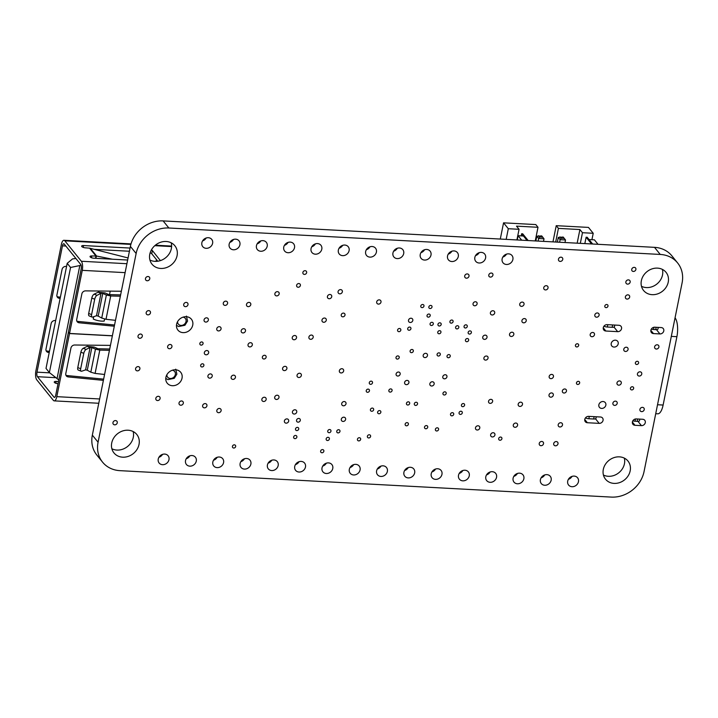<?xml version="1.0" encoding="UTF-8"?>
<svg xmlns="http://www.w3.org/2000/svg" width="718" height="718" viewBox="0 0 718 718"><rect width="100%" height="100%" fill="white"/><g stroke="black" fill="none" stroke-linecap="round" stroke-linejoin="round"><path stroke-width="1.08" d="M182.031 378.18A8.661 7.485 -38.9 0 1 175.659 385.243A8.661 7.485 -38.9 0 1 167.231 383.188A8.661 7.485 -38.9 0 1 169.268 371.924A8.661 7.485 -38.9 0 1 180.712 372.301A8.661 7.485 -38.9 0 1 182.031 378.18M599.189 423.369L587.369 422.731A3.464 2.998 -38.9 0 1 585.314 421.726A3.464 2.998 -38.9 0 1 585.26 418.199A3.464 2.998 -38.9 0 1 588.652 416.359L600.472 416.996A3.464 2.998 -38.9 0 1 602.528 418.002A3.464 2.998 -38.9 0 1 602.582 421.529A3.464 2.998 -38.9 0 1 599.189 423.369L595.491 418.791M654.753 327.211L661.206 327.561A3.464 2.998 -38.9 0 1 663.252 328.566A3.464 2.998 -38.9 0 1 663.315 332.093A3.464 2.998 -38.9 0 1 659.923 333.933L653.47 333.583A3.464 2.998 -38.9 0 1 651.414 332.578A3.464 2.998 -38.9 0 1 651.361 329.05A3.464 2.998 -38.9 0 1 654.753 327.211M605.848 405.167A3.752 3.249 -38.9 0 1 603.084 408.219A3.752 3.249 -38.9 0 1 599.431 407.339A3.752 3.249 -38.9 0 1 600.32 402.448A3.752 3.249 -38.9 0 1 605.274 402.618A3.752 3.249 -38.9 0 1 605.848 405.167M229.841 242.406A5.78 4.99 141.1 0 0 233.494 239.453M239.911 244.766A5.78 4.99 -38.9 0 1 235.657 249.469A5.78 4.99 -38.9 0 1 230.038 248.105A5.78 4.99 -38.9 0 1 231.393 240.593A5.78 4.99 -38.9 0 1 239.022 240.844A5.78 4.99 -38.9 0 1 239.911 244.766M284.436 245.341A5.78 4.99 141.1 0 0 288.089 242.388M294.506 247.701A5.78 4.99 -38.9 0 1 290.251 252.413A5.78 4.99 -38.9 0 1 284.642 251.049A5.78 4.99 -38.9 0 1 285.988 243.528A5.78 4.99 -38.9 0 1 293.617 243.779A5.78 4.99 -38.9 0 1 294.506 247.701M339.031 248.275A5.78 4.99 141.1 0 0 342.683 245.332M349.101 250.636A5.78 4.99 -38.9 0 1 344.846 255.348A5.78 4.99 -38.9 0 1 339.237 253.984A5.78 4.99 -38.9 0 1 340.592 246.471A5.78 4.99 -38.9 0 1 348.221 246.723A5.78 4.99 -38.9 0 1 349.101 250.636M393.635 251.219A5.78 4.99 141.1 0 0 397.278 248.266M403.695 253.58A5.78 4.99 -38.9 0 1 399.45 258.283A5.78 4.99 -38.9 0 1 393.832 256.918A5.78 4.99 -38.9 0 1 395.187 249.406A5.78 4.99 -38.9 0 1 402.816 249.658A5.78 4.99 -38.9 0 1 403.695 253.58M448.229 254.154A5.78 4.99 141.1 0 0 451.873 251.201M458.29 256.514A5.78 4.99 -38.9 0 1 454.045 261.217A5.78 4.99 -38.9 0 1 448.427 259.853A5.78 4.99 -38.9 0 1 449.782 252.341A5.78 4.99 -38.9 0 1 457.411 252.592A5.78 4.99 -38.9 0 1 458.29 256.514M502.824 257.089A5.78 4.99 141.1 0 0 506.477 254.136M512.885 259.449A5.78 4.99 -38.9 0 1 508.64 264.161A5.78 4.99 -38.9 0 1 503.022 262.788A5.78 4.99 -38.9 0 1 504.377 255.276A5.78 4.99 -38.9 0 1 512.006 255.527A5.78 4.99 -38.9 0 1 512.885 259.449M541.094 477.865A5.78 4.99 141.1 0 0 544.738 474.912M551.155 480.225A5.78 4.99 -38.9 0 1 546.91 484.937A5.78 4.99 -38.9 0 1 541.291 483.573A5.78 4.99 -38.9 0 1 542.646 476.061A5.78 4.99 -38.9 0 1 550.275 476.312A5.78 4.99 -38.9 0 1 551.155 480.225M486.49 474.93A5.78 4.99 141.1 0 0 490.143 471.977M496.56 477.29A5.78 4.99 -38.9 0 1 492.315 481.993A5.78 4.99 -38.9 0 1 486.696 480.629A5.78 4.99 -38.9 0 1 488.052 473.117A5.78 4.99 -38.9 0 1 495.68 473.368A5.78 4.99 -38.9 0 1 496.56 477.29M431.895 471.995A5.78 4.99 141.1 0 0 435.548 469.042M441.965 474.356A5.78 4.99 -38.9 0 1 437.711 479.059A5.78 4.99 -38.9 0 1 432.101 477.694A5.78 4.99 -38.9 0 1 433.448 470.182A5.78 4.99 -38.9 0 1 441.085 470.434A5.78 4.99 -38.9 0 1 441.965 474.356M377.3 469.051A5.78 4.99 141.1 0 0 380.953 466.108M387.37 471.421A5.78 4.99 -38.9 0 1 383.116 476.124A5.78 4.99 -38.9 0 1 377.497 474.76A5.78 4.99 -38.9 0 1 378.853 467.247A5.78 4.99 -38.9 0 1 386.481 467.499A5.78 4.99 -38.9 0 1 387.37 471.421M322.705 466.117A5.78 4.99 141.1 0 0 326.358 463.164M332.766 468.477A5.78 4.99 -38.9 0 1 328.521 473.189A5.78 4.99 -38.9 0 1 322.903 471.825A5.78 4.99 -38.9 0 1 324.258 464.313A5.78 4.99 -38.9 0 1 331.887 464.564A5.78 4.99 -38.9 0 1 332.766 468.477M268.11 463.182A5.78 4.99 141.1 0 0 271.754 460.229M278.171 465.542A5.78 4.99 -38.9 0 1 273.926 470.245A5.78 4.99 -38.9 0 1 268.308 468.881A5.78 4.99 -38.9 0 1 269.663 461.369A5.78 4.99 -38.9 0 1 277.292 461.62A5.78 4.99 -38.9 0 1 278.171 465.542M213.515 460.247A5.78 4.99 141.1 0 0 217.159 457.294M223.576 462.607A5.78 4.99 -38.9 0 1 219.331 467.31A5.78 4.99 -38.9 0 1 213.713 465.946A5.78 4.99 -38.9 0 1 215.068 458.434A5.78 4.99 -38.9 0 1 222.697 458.685A5.78 4.99 -38.9 0 1 223.576 462.607M158.911 457.303A5.78 4.99 141.1 0 0 162.564 454.359M168.981 459.673A5.78 4.99 -38.9 0 1 164.727 464.375A5.78 4.99 -38.9 0 1 159.118 463.011A5.78 4.99 -38.9 0 1 160.473 455.499A5.78 4.99 -38.9 0 1 168.102 455.75A5.78 4.99 -38.9 0 1 168.981 459.673M641.479 286.303A14.441 12.475 141.1 0 0 662.499 275.03A14.441 12.475 141.1 0 0 662.391 269.403M668.234 282.12A14.441 12.475 -38.9 0 1 657.607 293.886A14.441 12.475 -38.9 0 1 643.57 290.476A14.441 12.475 -38.9 0 1 646.954 271.691A14.441 12.475 -38.9 0 1 666.035 272.319A14.441 12.475 -38.9 0 1 668.234 282.12M298.724 429.068A1.732 1.499 -38.9 0 1 295.771 430.073A1.732 1.499 -38.9 0 1 298.464 427.892A1.732 1.499 -38.9 0 1 298.724 429.068M296.875 437.127A1.732 1.499 -38.9 0 1 293.913 438.133A1.732 1.499 -38.9 0 1 296.606 435.952A1.732 1.499 -38.9 0 1 296.875 437.127M300.303 420.398A2.019 1.75 -38.9 0 1 296.848 421.574A2.019 1.75 -38.9 0 1 299.989 419.034A2.019 1.75 -38.9 0 1 300.303 420.398M453.713 414.34A1.732 1.499 -38.9 0 1 450.76 415.345A1.732 1.499 -38.9 0 1 453.453 413.164A1.732 1.499 -38.9 0 1 453.713 414.34M462.284 412.904A1.732 1.499 -38.9 0 1 459.323 413.909A1.732 1.499 -38.9 0 1 462.024 411.728A1.732 1.499 -38.9 0 1 462.284 412.904M464.6 405.176A1.732 1.499 -38.9 0 1 461.647 406.173A1.732 1.499 -38.9 0 1 464.34 404.001A1.732 1.499 -38.9 0 1 464.6 405.176M370.605 436.445A1.732 1.499 -38.9 0 1 367.643 437.45A1.732 1.499 -38.9 0 1 370.335 435.27A1.732 1.499 -38.9 0 1 370.605 436.445M438.599 429.49A1.732 1.499 -38.9 0 1 435.646 430.495A1.732 1.499 -38.9 0 1 438.339 428.314A1.732 1.499 -38.9 0 1 438.599 429.49M440.933 332.281A1.732 1.499 -38.9 0 1 437.971 333.278A1.732 1.499 -38.9 0 1 440.664 331.106A1.732 1.499 -38.9 0 1 440.933 332.281M633.653 388.42A1.732 1.499 -38.9 0 1 630.7 389.425A1.732 1.499 -38.9 0 1 633.393 387.244A1.732 1.499 -38.9 0 1 633.653 388.42M409.673 403.507A1.732 1.499 -38.9 0 1 406.711 404.512A1.732 1.499 -38.9 0 1 409.413 402.331A1.732 1.499 -38.9 0 1 409.673 403.507M400.824 330.163A1.732 1.499 -38.9 0 1 397.862 331.169A1.732 1.499 -38.9 0 1 400.563 328.988A1.732 1.499 -38.9 0 1 400.824 330.163M446.183 393.509A1.732 1.499 -38.9 0 1 443.221 394.505A1.732 1.499 -38.9 0 1 445.923 392.333A1.732 1.499 -38.9 0 1 446.183 393.509M323.854 451.263A1.732 1.499 -38.9 0 1 320.901 452.268A1.732 1.499 -38.9 0 1 323.594 450.087A1.732 1.499 -38.9 0 1 323.854 451.263M399.226 357.591A1.732 1.499 -38.9 0 1 396.264 358.587A1.732 1.499 -38.9 0 1 398.966 356.415A1.732 1.499 -38.9 0 1 399.226 357.591M492.934 275.129A2.28 1.966 -38.9 0 1 489.048 276.439A2.28 1.966 -38.9 0 1 492.584 273.585A2.28 1.966 -38.9 0 1 492.934 275.129M578.672 345.439A1.732 1.499 -38.9 0 1 575.71 346.444A1.732 1.499 -38.9 0 1 578.403 344.263A1.732 1.499 -38.9 0 1 578.672 345.439M579.659 382.963A1.732 1.499 -38.9 0 1 576.698 383.959A1.732 1.499 -38.9 0 1 579.39 381.788A1.732 1.499 -38.9 0 1 579.659 382.963M458.82 327.399A1.732 1.499 -38.9 0 1 455.858 328.404A1.732 1.499 -38.9 0 1 458.551 326.223A1.732 1.499 -38.9 0 1 458.82 327.399M433.304 323.989A1.732 1.499 -38.9 0 1 430.342 324.994A1.732 1.499 -38.9 0 1 433.035 322.813A1.732 1.499 -38.9 0 1 433.304 323.989M300.384 285.495A2.019 1.75 -38.9 0 1 296.929 286.67A2.019 1.75 -38.9 0 1 300.079 284.131A2.019 1.75 -38.9 0 1 300.384 285.495M306.64 272.652A2.019 1.75 -38.9 0 1 303.184 273.818A2.019 1.75 -38.9 0 1 306.326 271.278A2.019 1.75 -38.9 0 1 306.64 272.652M562.759 259.404A2.307 1.992 -38.9 0 1 558.819 260.742A2.307 1.992 -38.9 0 1 562.409 257.843A2.307 1.992 -38.9 0 1 562.759 259.404M468.666 340.206A1.732 1.499 -38.9 0 1 465.704 341.212A1.732 1.499 -38.9 0 1 468.396 339.031A1.732 1.499 -38.9 0 1 468.666 340.206M566.457 391.113A2.199 1.903 -38.9 0 1 562.697 392.387A2.199 1.903 -38.9 0 1 566.125 389.623A2.199 1.903 -38.9 0 1 566.457 391.113M621.276 383.161A2.307 1.992 -38.9 0 1 617.336 384.498A2.307 1.992 -38.9 0 1 620.926 381.59A2.307 1.992 -38.9 0 1 621.276 383.161M628.07 349.46A2.307 1.992 -38.9 0 1 624.13 350.797A2.307 1.992 -38.9 0 1 627.72 347.889A2.307 1.992 -38.9 0 1 628.07 349.46M412.805 320.461A2.307 1.992 -38.9 0 1 408.856 321.799A2.307 1.992 -38.9 0 1 412.455 318.9A2.307 1.992 -38.9 0 1 412.805 320.461M492.629 401.452A2.199 1.903 -38.9 0 1 488.868 402.726A2.199 1.903 -38.9 0 1 492.288 399.962A2.199 1.903 -38.9 0 1 492.629 401.452M488.052 358.129A2.28 1.966 -38.9 0 1 484.165 359.449A2.28 1.966 -38.9 0 1 487.701 356.586A2.28 1.966 -38.9 0 1 488.052 358.129M467.274 326.502A1.732 1.499 -38.9 0 1 464.322 327.507A1.732 1.499 -38.9 0 1 467.014 325.326A1.732 1.499 -38.9 0 1 467.274 326.502M417.544 403.929A1.732 1.499 -38.9 0 1 414.582 404.934A1.732 1.499 -38.9 0 1 417.275 402.753A1.732 1.499 -38.9 0 1 417.544 403.929M441.184 324.491A1.732 1.499 -38.9 0 1 438.222 325.496A1.732 1.499 -38.9 0 1 440.924 323.315A1.732 1.499 -38.9 0 1 441.184 324.491M183.323 403.211A2.307 1.992 -38.9 0 1 179.374 404.539A2.307 1.992 -38.9 0 1 182.964 401.64A2.307 1.992 -38.9 0 1 183.323 403.211M149.766 278.764A2.307 1.992 -38.9 0 1 145.826 280.092A2.307 1.992 -38.9 0 1 149.416 277.193A2.307 1.992 -38.9 0 1 149.766 278.764M150.475 312.868A2.307 1.992 -38.9 0 1 146.526 314.197A2.307 1.992 -38.9 0 1 150.125 311.298A2.307 1.992 -38.9 0 1 150.475 312.868M142.308 336.275A2.307 1.992 -38.9 0 1 138.368 337.613A2.307 1.992 -38.9 0 1 141.958 334.714A2.307 1.992 -38.9 0 1 142.308 336.275M160.105 398.544A2.307 1.992 -38.9 0 1 156.165 399.881A2.307 1.992 -38.9 0 1 159.755 396.982A2.307 1.992 -38.9 0 1 160.105 398.544M278.988 397.449A2.307 1.992 -38.9 0 1 275.039 398.786A2.307 1.992 -38.9 0 1 278.629 395.887A2.307 1.992 -38.9 0 1 278.988 397.449M212.223 376.142A2.307 1.992 -38.9 0 1 208.274 377.48A2.307 1.992 -38.9 0 1 211.864 374.581A2.307 1.992 -38.9 0 1 212.223 376.142M279.167 293.895A2.307 1.992 -38.9 0 1 275.227 295.233A2.307 1.992 -38.9 0 1 278.817 292.325A2.307 1.992 -38.9 0 1 279.167 293.895M208.364 320.066A2.307 1.992 -38.9 0 1 204.415 321.404A2.307 1.992 -38.9 0 1 208.014 318.496A2.307 1.992 -38.9 0 1 208.364 320.066M250.788 304.638A2.307 1.992 -38.9 0 1 246.848 305.967A2.307 1.992 -38.9 0 1 250.438 303.068A2.307 1.992 -38.9 0 1 250.788 304.638M301.354 375.487A2.307 1.992 -38.9 0 1 297.405 376.824A2.307 1.992 -38.9 0 1 300.995 373.916A2.307 1.992 -38.9 0 1 301.354 375.487M296.543 337.747A2.307 1.992 -38.9 0 1 292.594 339.084A2.307 1.992 -38.9 0 1 296.193 336.186A2.307 1.992 -38.9 0 1 296.543 337.747M245.493 330.926A2.307 1.992 -38.9 0 1 241.544 332.263A2.307 1.992 -38.9 0 1 245.134 329.356A2.307 1.992 -38.9 0 1 245.493 330.926M206.928 405.841A2.307 1.992 -38.9 0 1 202.979 407.178A2.307 1.992 -38.9 0 1 206.578 404.27A2.307 1.992 -38.9 0 1 206.928 405.841M266.154 399.486A2.307 1.992 -38.9 0 1 262.214 400.824A2.307 1.992 -38.9 0 1 265.804 397.916A2.307 1.992 -38.9 0 1 266.154 399.486M345.618 419.429A2.307 1.992 -38.9 0 1 341.669 420.766A2.307 1.992 -38.9 0 1 345.259 417.858A2.307 1.992 -38.9 0 1 345.618 419.429M331.725 296.722A2.307 1.992 -38.9 0 1 327.776 298.06A2.307 1.992 -38.9 0 1 331.375 295.152A2.307 1.992 -38.9 0 1 331.725 296.722M524.032 304.342A2.307 1.992 -38.9 0 1 520.083 305.68A2.307 1.992 -38.9 0 1 523.682 302.772A2.307 1.992 -38.9 0 1 524.032 304.342M469.007 276.17A2.307 1.992 -38.9 0 1 465.058 277.507A2.307 1.992 -38.9 0 1 468.657 274.599A2.307 1.992 -38.9 0 1 469.007 276.17M594.495 334.705A2.307 1.992 -38.9 0 1 590.546 336.042A2.307 1.992 -38.9 0 1 594.136 333.134A2.307 1.992 -38.9 0 1 594.495 334.705M658.918 347.027A2.307 1.992 -38.9 0 1 654.969 348.365A2.307 1.992 -38.9 0 1 658.568 345.466A2.307 1.992 -38.9 0 1 658.918 347.027M641.748 374.051A2.307 1.992 -38.9 0 1 637.799 375.379A2.307 1.992 -38.9 0 1 641.398 372.48A2.307 1.992 -38.9 0 1 641.748 374.051M494.935 434.955A2.307 1.992 -38.9 0 1 490.995 436.293A2.307 1.992 -38.9 0 1 494.585 433.394A2.307 1.992 -38.9 0 1 494.935 434.955M513.819 334.462A2.307 1.992 -38.9 0 1 509.879 335.8A2.307 1.992 -38.9 0 1 513.469 332.892A2.307 1.992 -38.9 0 1 513.819 334.462M522.489 404.413A2.307 1.992 -38.9 0 1 518.54 405.751A2.307 1.992 -38.9 0 1 522.139 402.843A2.307 1.992 -38.9 0 1 522.489 404.413M494.702 312.976A2.307 1.992 -38.9 0 1 490.753 314.313A2.307 1.992 -38.9 0 1 494.343 311.415A2.307 1.992 -38.9 0 1 494.702 312.976M346.013 403.785A2.307 1.992 -38.9 0 1 342.064 405.123A2.307 1.992 -38.9 0 1 345.654 402.215A2.307 1.992 -38.9 0 1 346.013 403.785M408.91 382.64A2.307 1.992 -38.9 0 1 404.961 383.977A2.307 1.992 -38.9 0 1 408.551 381.07A2.307 1.992 -38.9 0 1 408.91 382.64M517.588 425.28A2.307 1.992 -38.9 0 1 513.639 426.618A2.307 1.992 -38.9 0 1 517.229 423.71A2.307 1.992 -38.9 0 1 517.588 425.28M562.499 424.966A2.307 1.992 -38.9 0 1 558.55 426.304A2.307 1.992 -38.9 0 1 562.14 423.396A2.307 1.992 -38.9 0 1 562.499 424.966M630.162 282.111A2.307 1.992 -38.9 0 1 626.213 283.448A2.307 1.992 -38.9 0 1 629.803 280.541A2.307 1.992 -38.9 0 1 630.162 282.111M553.318 395.169A2.307 1.992 -38.9 0 1 549.369 396.507A2.307 1.992 -38.9 0 1 552.959 393.599A2.307 1.992 -38.9 0 1 553.318 395.169M543.526 443.697A2.307 1.992 -38.9 0 1 539.586 445.034A2.307 1.992 -38.9 0 1 543.176 442.135A2.307 1.992 -38.9 0 1 543.526 443.697M479.777 428.018A2.307 1.992 -38.9 0 1 475.837 429.355A2.307 1.992 -38.9 0 1 479.427 426.447A2.307 1.992 -38.9 0 1 479.777 428.018M434.157 383.995A2.307 1.992 -38.9 0 1 430.208 385.333A2.307 1.992 -38.9 0 1 433.798 382.425A2.307 1.992 -38.9 0 1 434.157 383.995M526.231 320.811A2.307 1.992 -38.9 0 1 522.282 322.149A2.307 1.992 -38.9 0 1 525.881 319.25A2.307 1.992 -38.9 0 1 526.231 320.811M380.998 302.099A2.307 1.992 -38.9 0 1 377.049 303.436A2.307 1.992 -38.9 0 1 380.639 300.528A2.307 1.992 -38.9 0 1 380.998 302.099M487.019 337.37A2.307 1.992 -38.9 0 1 483.07 338.708A2.307 1.992 -38.9 0 1 486.669 335.809A2.307 1.992 -38.9 0 1 487.019 337.37M558.003 443.805A2.307 1.992 -38.9 0 1 554.054 445.142A2.307 1.992 -38.9 0 1 557.653 442.234A2.307 1.992 -38.9 0 1 558.003 443.805M427.479 355.563A2.307 1.992 -38.9 0 1 423.53 356.9A2.307 1.992 -38.9 0 1 427.129 354.001A2.307 1.992 -38.9 0 1 427.479 355.563M644.225 409.61A2.307 1.992 -38.9 0 1 640.276 410.947A2.307 1.992 -38.9 0 1 643.875 408.039A2.307 1.992 -38.9 0 1 644.225 409.61M599.108 315.193A2.307 1.992 -38.9 0 1 595.168 316.53A2.307 1.992 -38.9 0 1 598.758 313.631A2.307 1.992 -38.9 0 1 599.108 315.193M553.461 376.645A2.307 1.992 -38.9 0 1 549.521 377.982A2.307 1.992 -38.9 0 1 553.111 375.083A2.307 1.992 -38.9 0 1 553.461 376.645M548.04 287.918A2.307 1.992 -38.9 0 1 544.091 289.255A2.307 1.992 -38.9 0 1 547.69 286.356A2.307 1.992 -38.9 0 1 548.04 287.918M326.277 320.273A2.307 1.992 -38.9 0 1 322.337 321.61A2.307 1.992 -38.9 0 1 325.927 318.702A2.307 1.992 -38.9 0 1 326.277 320.273M342.351 291.849A2.307 1.992 -38.9 0 1 338.411 293.177A2.307 1.992 -38.9 0 1 342.001 290.278A2.307 1.992 -38.9 0 1 342.351 291.849M343.653 370.955A2.307 1.992 -38.9 0 1 339.713 372.292A2.307 1.992 -38.9 0 1 343.303 369.384A2.307 1.992 -38.9 0 1 343.653 370.955M221.126 410.687A2.307 1.992 -38.9 0 1 217.177 412.024A2.307 1.992 -38.9 0 1 220.776 409.125A2.307 1.992 -38.9 0 1 221.126 410.687M235.432 377.39A2.307 1.992 -38.9 0 1 231.492 378.727A2.307 1.992 -38.9 0 1 235.082 375.828A2.307 1.992 -38.9 0 1 235.432 377.39M252.323 344.918A2.307 1.992 -38.9 0 1 248.383 346.255A2.307 1.992 -38.9 0 1 251.973 343.357A2.307 1.992 -38.9 0 1 252.323 344.918M313.192 337.298A2.307 1.992 -38.9 0 1 309.243 338.627A2.307 1.992 -38.9 0 1 312.842 335.728A2.307 1.992 -38.9 0 1 313.192 337.298M286.886 368.585A2.307 1.992 -38.9 0 1 282.937 369.923A2.307 1.992 -38.9 0 1 286.527 367.015A2.307 1.992 -38.9 0 1 286.886 368.585M227.588 303.382A2.307 1.992 -38.9 0 1 223.639 304.719A2.307 1.992 -38.9 0 1 227.238 301.82A2.307 1.992 -38.9 0 1 227.588 303.382M221.054 328.925A2.307 1.992 -38.9 0 1 217.114 330.262A2.307 1.992 -38.9 0 1 220.704 327.354A2.307 1.992 -38.9 0 1 221.054 328.925M296.74 412.033A2.307 1.992 -38.9 0 1 292.791 413.371A2.307 1.992 -38.9 0 1 296.39 410.463A2.307 1.992 -38.9 0 1 296.74 412.033M208.651 352.789A2.307 1.992 -38.9 0 1 204.702 354.127A2.307 1.992 -38.9 0 1 208.301 351.219A2.307 1.992 -38.9 0 1 208.651 352.789M288.69 421.143A2.307 1.992 -38.9 0 1 284.741 422.48A2.307 1.992 -38.9 0 1 288.34 419.572A2.307 1.992 -38.9 0 1 288.69 421.143M139.884 368.855A2.307 1.992 -38.9 0 1 135.935 370.192A2.307 1.992 -38.9 0 1 139.525 367.284A2.307 1.992 -38.9 0 1 139.884 368.855M171.934 346.722A2.307 1.992 -38.9 0 1 167.994 348.059A2.307 1.992 -38.9 0 1 171.584 345.152A2.307 1.992 -38.9 0 1 171.934 346.722M187.999 304.656A2.307 1.992 -38.9 0 1 184.059 305.994A2.307 1.992 -38.9 0 1 187.649 303.086A2.307 1.992 -38.9 0 1 187.999 304.656M117.267 422.821A2.307 1.992 -38.9 0 1 113.318 424.159A2.307 1.992 -38.9 0 1 116.917 421.251A2.307 1.992 -38.9 0 1 117.267 422.821M450.24 356.245A1.732 1.499 -38.9 0 1 447.287 357.25A1.732 1.499 -38.9 0 1 449.98 355.069A1.732 1.499 -38.9 0 1 450.24 356.245M440.305 354.53A1.732 1.499 -38.9 0 1 437.343 355.536A1.732 1.499 -38.9 0 1 440.035 353.355A1.732 1.499 -38.9 0 1 440.305 354.53M380.854 412.267A1.732 1.499 -38.9 0 1 377.901 413.272A1.732 1.499 -38.9 0 1 380.594 411.091A1.732 1.499 -38.9 0 1 380.854 412.267M471.376 332.578A1.732 1.499 -38.9 0 1 468.414 333.574A1.732 1.499 -38.9 0 1 471.116 331.402A1.732 1.499 -38.9 0 1 471.376 332.578M446.946 376.851A2.28 1.966 -38.9 0 1 443.06 378.171A2.28 1.966 -38.9 0 1 446.596 375.308A2.28 1.966 -38.9 0 1 446.946 376.851M400.177 374.132A2.199 1.903 -38.9 0 1 396.417 375.406A2.199 1.903 -38.9 0 1 399.836 372.642A2.199 1.903 -38.9 0 1 400.177 374.132M344.999 315.067A2.019 1.75 -38.9 0 1 341.544 316.234A2.019 1.75 -38.9 0 1 344.685 313.694A2.019 1.75 -38.9 0 1 344.999 315.067M617.202 403.381A2.307 1.992 -38.9 0 1 613.253 404.719A2.307 1.992 -38.9 0 1 616.852 401.811A2.307 1.992 -38.9 0 1 617.202 403.381M629.668 297.081A2.307 1.992 -38.9 0 1 625.728 298.419A2.307 1.992 -38.9 0 1 629.318 295.52A2.307 1.992 -38.9 0 1 629.668 297.081M477.12 303.858A2.199 1.903 -38.9 0 1 473.359 305.132A2.199 1.903 -38.9 0 1 476.779 302.368A2.199 1.903 -38.9 0 1 477.12 303.858M607.984 306.137A1.732 1.499 -38.9 0 1 605.032 307.133A1.732 1.499 -38.9 0 1 607.724 304.962A1.732 1.499 -38.9 0 1 607.984 306.137M432.003 307.035A1.732 1.499 -38.9 0 1 429.05 308.031A1.732 1.499 -38.9 0 1 431.742 305.859A1.732 1.499 -38.9 0 1 432.003 307.035M423.97 306.11A1.732 1.499 -38.9 0 1 421.008 307.107A1.732 1.499 -38.9 0 1 423.701 304.935A1.732 1.499 -38.9 0 1 423.97 306.11M453.094 321.646A1.732 1.499 -38.9 0 1 450.132 322.642A1.732 1.499 -38.9 0 1 452.825 320.47A1.732 1.499 -38.9 0 1 453.094 321.646M430.208 315.651A1.732 1.499 -38.9 0 1 427.246 316.647A1.732 1.499 -38.9 0 1 429.938 314.475A1.732 1.499 -38.9 0 1 430.208 315.651M372.507 382.829A1.732 1.499 -38.9 0 1 369.546 383.825A1.732 1.499 -38.9 0 1 372.247 381.653A1.732 1.499 -38.9 0 1 372.507 382.829M369.465 390.798A1.732 1.499 -38.9 0 1 366.503 391.795A1.732 1.499 -38.9 0 1 369.205 389.623A1.732 1.499 -38.9 0 1 369.465 390.798M635.888 269.483A2.28 1.966 -38.9 0 1 632.002 270.794A2.28 1.966 -38.9 0 1 635.547 267.94A2.28 1.966 -38.9 0 1 635.888 269.483M408.38 424.302A1.732 1.499 -38.9 0 1 405.419 425.307A1.732 1.499 -38.9 0 1 408.12 423.126A1.732 1.499 -38.9 0 1 408.38 424.302M413.335 351.147A1.732 1.499 -38.9 0 1 410.373 352.152A1.732 1.499 -38.9 0 1 413.065 349.971A1.732 1.499 -38.9 0 1 413.335 351.147M235.666 446.515A1.732 1.499 -38.9 0 1 232.704 447.52A1.732 1.499 -38.9 0 1 235.396 445.339A1.732 1.499 -38.9 0 1 235.666 446.515M392.082 390.592A1.732 1.499 -38.9 0 1 389.12 391.597A1.732 1.499 -38.9 0 1 391.822 389.416A1.732 1.499 -38.9 0 1 392.082 390.592M410.929 328.745A1.732 1.499 -38.9 0 1 407.968 329.741A1.732 1.499 -38.9 0 1 410.669 327.57A1.732 1.499 -38.9 0 1 410.929 328.745M373.647 409.763A1.732 1.499 -38.9 0 1 370.685 410.768A1.732 1.499 -38.9 0 1 373.387 408.587A1.732 1.499 -38.9 0 1 373.647 409.763M638.607 362.976A1.732 1.499 -38.9 0 1 635.645 363.981A1.732 1.499 -38.9 0 1 638.338 361.8A1.732 1.499 -38.9 0 1 638.607 362.976M501.909 438.734A1.732 1.499 -38.9 0 1 498.947 439.739A1.732 1.499 -38.9 0 1 501.649 437.558A1.732 1.499 -38.9 0 1 501.909 438.734M360.651 439.398A1.732 1.499 -38.9 0 1 357.699 440.403A1.732 1.499 -38.9 0 1 360.391 438.222A1.732 1.499 -38.9 0 1 360.651 439.398M427.731 427.255A1.732 1.499 -38.9 0 1 424.769 428.26A1.732 1.499 -38.9 0 1 427.47 426.079A1.732 1.499 -38.9 0 1 427.731 427.255M329.391 439.003A1.732 1.499 -38.9 0 1 326.43 440.008A1.732 1.499 -38.9 0 1 329.131 437.827A1.732 1.499 -38.9 0 1 329.391 439.003M330.962 431.204A1.732 1.499 -38.9 0 1 328.009 432.209A1.732 1.499 -38.9 0 1 330.702 430.028A1.732 1.499 -38.9 0 1 330.962 431.204M339.973 431.401A1.732 1.499 -38.9 0 1 337.011 432.398A1.732 1.499 -38.9 0 1 339.713 430.226A1.732 1.499 -38.9 0 1 339.973 431.401M266.127 357.241A2.019 1.75 -38.9 0 1 262.671 358.408A2.019 1.75 -38.9 0 1 265.822 355.868A2.019 1.75 -38.9 0 1 266.127 357.241M203.068 343.626A1.732 1.499 -38.9 0 1 200.107 344.622A1.732 1.499 -38.9 0 1 202.808 342.45A1.732 1.499 -38.9 0 1 203.068 343.626M203.876 365.471A1.732 1.499 -38.9 0 1 200.923 366.476A1.732 1.499 -38.9 0 1 203.616 364.295A1.732 1.499 -38.9 0 1 203.876 365.471M603.425 475.029A14.441 12.475 141.1 0 0 624.445 463.756A14.441 12.475 141.1 0 0 624.328 458.138M630.18 470.855A14.441 12.475 -38.9 0 1 619.553 482.622A14.441 12.475 -38.9 0 1 605.516 479.202A14.441 12.475 -38.9 0 1 608.9 460.426A14.441 12.475 -38.9 0 1 627.981 461.055A14.441 12.475 -38.9 0 1 630.18 470.855M186.213 458.775A5.78 4.99 141.1 0 0 189.866 455.822M196.274 461.135A5.78 4.99 -38.9 0 1 192.029 465.847A5.78 4.99 -38.9 0 1 186.411 464.474A5.78 4.99 -38.9 0 1 187.766 456.962A5.78 4.99 -38.9 0 1 195.395 457.213A5.78 4.99 -38.9 0 1 196.274 461.135M240.808 461.71A5.78 4.99 141.1 0 0 244.461 458.766M250.878 464.07A5.78 4.99 -38.9 0 1 246.624 468.782A5.78 4.99 -38.9 0 1 241.006 467.418A5.78 4.99 -38.9 0 1 242.361 459.906A5.78 4.99 -38.9 0 1 249.99 460.157A5.78 4.99 -38.9 0 1 250.878 464.07M295.403 464.654A5.78 4.99 141.1 0 0 299.056 461.701M305.473 467.014A5.78 4.99 -38.9 0 1 301.219 471.717A5.78 4.99 -38.9 0 1 295.61 470.353A5.78 4.99 -38.9 0 1 296.956 462.841A5.78 4.99 -38.9 0 1 304.594 463.092A5.78 4.99 -38.9 0 1 305.473 467.014M350.007 467.589A5.78 4.99 141.1 0 0 353.651 464.636M360.068 469.949A5.78 4.99 -38.9 0 1 355.823 474.652A5.78 4.99 -38.9 0 1 350.204 473.288A5.78 4.99 -38.9 0 1 351.56 465.776A5.78 4.99 -38.9 0 1 359.188 466.027A5.78 4.99 -38.9 0 1 360.068 469.949M404.602 470.523A5.78 4.99 141.1 0 0 408.246 467.571M414.663 472.884A5.78 4.99 -38.9 0 1 410.418 477.596A5.78 4.99 -38.9 0 1 404.799 476.222A5.78 4.99 -38.9 0 1 406.155 468.71A5.78 4.99 -38.9 0 1 413.783 468.962A5.78 4.99 -38.9 0 1 414.663 472.884M459.197 473.458A5.78 4.99 141.1 0 0 462.85 470.514M469.258 475.819A5.78 4.99 -38.9 0 1 465.013 480.53A5.78 4.99 -38.9 0 1 459.394 479.166A5.78 4.99 -38.9 0 1 460.75 471.654A5.78 4.99 -38.9 0 1 468.378 471.905A5.78 4.99 -38.9 0 1 469.258 475.819M513.792 476.402A5.78 4.99 141.1 0 0 517.445 473.449M523.862 478.762A5.78 4.99 -38.9 0 1 519.608 483.465A5.78 4.99 -38.9 0 1 513.989 482.101A5.78 4.99 -38.9 0 1 515.345 474.589A5.78 4.99 -38.9 0 1 522.973 474.84A5.78 4.99 -38.9 0 1 523.862 478.762M568.387 479.337A5.78 4.99 141.1 0 0 572.04 476.384M578.457 481.697A5.78 4.99 -38.9 0 1 574.203 486.4A5.78 4.99 -38.9 0 1 568.593 485.036A5.78 4.99 -38.9 0 1 569.939 477.524A5.78 4.99 -38.9 0 1 577.577 477.775A5.78 4.99 -38.9 0 1 578.457 481.697M475.522 255.617A5.78 4.99 141.1 0 0 479.175 252.673M485.592 257.986A5.78 4.99 -38.9 0 1 481.338 262.689A5.78 4.99 -38.9 0 1 475.729 261.325A5.78 4.99 -38.9 0 1 477.084 253.813A5.78 4.99 -38.9 0 1 484.713 254.064A5.78 4.99 -38.9 0 1 485.592 257.986M420.928 252.682A5.78 4.99 141.1 0 0 424.58 249.738M430.997 255.043A5.78 4.99 -38.9 0 1 426.743 259.754A5.78 4.99 -38.9 0 1 421.125 258.39A5.78 4.99 -38.9 0 1 422.48 250.878A5.78 4.99 -38.9 0 1 430.109 251.129A5.78 4.99 -38.9 0 1 430.997 255.043M366.333 249.747A5.78 4.99 141.1 0 0 369.985 246.795M376.403 252.108A5.78 4.99 -38.9 0 1 372.148 256.811A5.78 4.99 -38.9 0 1 366.53 255.446A5.78 4.99 -38.9 0 1 367.885 247.934A5.78 4.99 -38.9 0 1 375.514 248.186A5.78 4.99 -38.9 0 1 376.403 252.108M311.738 246.812A5.78 4.99 141.1 0 0 315.381 243.86M321.799 249.173A5.78 4.99 -38.9 0 1 317.553 253.876A5.78 4.99 -38.9 0 1 311.935 252.512A5.78 4.99 -38.9 0 1 313.29 245A5.78 4.99 -38.9 0 1 320.919 245.251A5.78 4.99 -38.9 0 1 321.799 249.173M257.143 243.869A5.78 4.99 141.1 0 0 260.787 240.925M267.204 246.238A5.78 4.99 -38.9 0 1 262.959 250.941A5.78 4.99 -38.9 0 1 257.34 249.577A5.78 4.99 -38.9 0 1 258.695 242.065A5.78 4.99 -38.9 0 1 266.324 242.316A5.78 4.99 -38.9 0 1 267.204 246.238M202.539 240.934A5.78 4.99 141.1 0 0 206.192 237.99M212.609 243.294A5.78 4.99 -38.9 0 1 208.355 248.006A5.78 4.99 -38.9 0 1 202.745 246.642A5.78 4.99 -38.9 0 1 204.1 239.13A5.78 4.99 -38.9 0 1 211.729 239.381A5.78 4.99 -38.9 0 1 212.609 243.294M618.216 343.814A3.752 3.249 -38.9 0 1 615.461 346.866A3.752 3.249 -38.9 0 1 611.808 345.986A3.752 3.249 -38.9 0 1 612.687 341.095A3.752 3.249 -38.9 0 1 617.642 341.265A3.752 3.249 -38.9 0 1 618.216 343.814M617.677 331.653L605.857 331.025A3.464 2.998 -38.9 0 1 603.811 330.011A3.464 2.998 -38.9 0 1 603.748 326.484A3.464 2.998 -38.9 0 1 607.141 324.653L618.97 325.29A3.464 2.998 -38.9 0 1 621.016 326.295A3.464 2.998 -38.9 0 1 621.079 329.822A3.464 2.998 -38.9 0 1 617.677 331.653L613.98 327.076M641.425 425.639L634.981 425.289A3.464 2.998 -38.9 0 1 632.926 424.284A3.464 2.998 -38.9 0 1 632.872 420.757A3.464 2.998 -38.9 0 1 636.265 418.926L642.709 419.267A3.464 2.998 -38.9 0 1 644.764 420.281A3.464 2.998 -38.9 0 1 644.818 423.808A3.464 2.998 -38.9 0 1 641.425 425.639L637.952 421.34M192.738 325.101A8.661 7.485 -38.9 0 1 186.357 332.165A8.661 7.485 -38.9 0 1 177.938 330.118A8.661 7.485 -38.9 0 1 179.967 318.846A8.661 7.485 -38.9 0 1 191.41 319.223A8.661 7.485 -38.9 0 1 192.738 325.101M139.023 444.433A14.674 12.682 141.1 0 0 136.788 434.471A14.674 12.682 141.1 0 0 117.411 433.834A14.674 12.682 141.1 0 0 113.965 452.914A14.674 12.682 141.1 0 0 128.235 456.388A14.674 12.682 141.1 0 0 139.023 444.433M111.864 448.75A14.674 12.682 141.1 0 0 133.288 437.334A14.674 12.682 141.1 0 0 133.153 431.545M177.077 255.698A14.674 12.682 141.1 0 0 174.842 245.744A14.674 12.682 141.1 0 0 155.465 245.107A14.674 12.682 141.1 0 0 152.019 264.188A14.674 12.682 141.1 0 0 166.289 267.652A14.674 12.682 141.1 0 0 177.077 255.698M149.918 260.024A14.674 12.682 141.1 0 0 171.351 248.607A14.674 12.682 141.1 0 0 171.207 242.81M682.1 282.865L644.046 471.6A29.339 25.354 -38.9 0 1 611.314 497.089L119.942 470.658A29.339 25.354 -38.9 0 1 102.557 462.141A29.339 25.354 -38.9 0 1 98.079 442.225L136.133 253.499A29.339 25.354 -38.9 0 1 168.865 228.001L660.237 254.441A29.339 25.354 -38.9 0 1 677.621 262.959A29.339 25.354 -38.9 0 1 682.1 282.865M102.557 462.141L96.822 455.041A29.339 25.354 -38.9 0 1 92.344 435.135L130.398 246.4A29.339 25.354 -38.9 0 1 163.13 220.911L654.502 247.342A29.339 25.354 -38.9 0 1 671.886 255.859L677.621 262.959M521.708 240.198L518.091 235.728L517.238 239.956M521.205 235.89L521.636 233.754L527.075 240.485L523.467 236.016L518.091 235.728M564.276 238.394L563.181 237.039L558.299 237.416L560.13 239.677L561.054 238.223L564.276 238.394L565.506 239.965L564.985 242.531M559.609 242.235L560.13 239.677L565.506 239.965M561.054 238.223L559.959 236.868M557.356 242.119L558.299 237.416M521.636 233.754L522.713 233.817L528.152 240.548M598.013 244.299L594.396 239.83L589.02 239.543L592.637 244.012L587.198 237.281L586.121 237.227L591.56 243.958M584.838 243.59L586.121 237.227M535.251 240.925L537.997 227.292L516.502 226.134L519.06 229.293L516.915 239.938M580.323 243.348L582.469 232.704L579.911 229.545L577.164 243.178M506.163 239.363L508.308 228.719L519.06 229.293M582.469 232.704L593.221 233.287L591.919 239.695M552.959 241.876L556.226 225.676L558.416 228.387L579.911 229.545M558.416 228.387L555.669 242.029M500.293 239.049L503.56 222.84L508.308 228.719M503.56 222.84L535.808 224.572L537.997 227.292M593.221 233.287L588.464 227.409L556.226 225.676M542.781 237.236L541.686 235.881L536.804 236.267L538.635 238.52L539.559 237.066L542.781 237.236L544.011 238.816L543.49 241.374M538.114 241.077L538.635 238.52L544.011 238.816M539.559 237.066L538.464 235.71M535.861 240.961L536.804 236.267M600.006 402.726A2.89 2.495 141.1 0 0 600.652 402.206M613.019 340.853A2.89 2.495 -38.9 0 1 612.373 341.373M651.316 329.113A3.464 1.203 11.4 0 0 653.533 329.508L655.687 329.625A3.464 1.203 11.4 0 0 657.984 328.961L658.298 327.408M603.955 326.187A3.464 1.203 11.4 0 0 607.32 327.022L612.158 327.282A3.464 1.203 11.4 0 0 614.464 326.618L614.77 325.066M675.055 317.814A14.441 5.241 -86.9 0 1 676.903 336.679L663.118 405.042L657.526 404.746M655.722 413.703L657.778 413.81A14.441 5.241 -86.9 0 0 663.118 405.042M594.136 416.655L593.669 418.998A3.464 1.203 11.4 0 0 595.967 418.325L596.281 416.772M593.669 418.998L588.832 418.738A3.464 1.203 11.4 0 1 585.466 417.894M637.665 418.998L637.198 421.34A3.464 1.203 11.4 0 0 639.496 420.667L639.81 419.115M637.198 421.34L635.044 421.224A3.464 1.203 11.4 0 1 632.827 420.829M93.699 316.71L93.241 318.998A8.661 3.016 11.4 0 0 104.182 321.081L104.586 319.061M109.055 294.586A8.661 3.016 11.4 0 0 109.531 294.551L110.213 291.131M126.906 263.712L81.358 261.262A6.929 2.513 -86.9 0 1 82.265 270.345L69.538 333.448L68.443 332.093L81.17 268.981A3.464 1.256 93.1 0 0 80.712 264.448L64.207 244.021A3.464 1.256 93.1 0 0 63.749 243.743A3.464 1.256 93.1 0 0 62.466 245.852L36.995 372.166L49.73 372.848M81.358 261.262L64.844 240.835A6.929 2.513 -86.9 0 0 63.938 240.288A6.929 2.513 -86.9 0 0 61.371 244.497L35.9 370.811A6.929 2.513 -86.9 0 0 36.806 379.885L53.32 400.312A6.929 2.513 -86.9 0 0 54.227 400.868A6.929 2.513 -86.9 0 0 56.794 396.659L69.52 333.556L68.416 332.192L55.699 395.304A3.464 1.256 93.1 0 1 54.415 397.404A3.464 1.256 93.1 0 1 53.958 397.126L37.453 376.708A3.464 1.256 93.1 0 1 36.995 372.166M69.538 333.448L112.385 335.755M76.808 321.018A3.464 2.998 141.1 0 0 78.056 321.431L79.151 322.786L114.306 326.223M79.151 322.786A3.464 2.998 -38.9 0 1 77.239 321.79A3.464 2.998 -38.9 0 1 76.709 319.438L81.861 293.886A3.464 2.998 -38.9 0 1 85.586 290.871L121.36 291.248M65.894 375.155A3.464 2.998 141.1 0 0 67.142 375.568L103.634 379.131M112.358 335.853L69.52 333.556M67.142 375.568L68.237 376.923L103.392 380.361M68.237 376.923A3.464 2.998 -38.9 0 1 66.325 375.927A3.464 2.998 -38.9 0 1 65.796 373.575L70.947 348.024A3.464 2.998 -38.9 0 1 74.672 345.008L110.437 345.385M58.041 383.69L57.799 383.672A2.89 1.005 -168.6 0 1 54.254 381.985A2.89 1.005 -168.6 0 1 56.175 381.429L58.472 381.554M49.219 352.502L48.438 352.43A3.464 2.998 -38.9 0 1 46.526 351.434A3.464 2.998 -38.9 0 1 45.997 349.083L51.149 323.531A3.464 2.998 -38.9 0 1 54.873 320.515L55.663 320.524M60.133 298.374L59.352 298.293A3.464 2.998 -38.9 0 1 57.44 297.297A3.464 2.998 -38.9 0 1 56.91 294.945L62.062 269.394A3.464 2.998 -38.9 0 1 65.787 266.378L66.586 266.387M46.096 350.662A3.464 2.998 141.1 0 0 47.343 351.075L48.438 352.43M49.461 351.281L47.343 351.075M57.009 296.525A3.464 2.998 141.1 0 0 58.257 296.938L59.352 298.293M60.384 297.144L58.257 296.938M130.066 248.06L83.566 245.556A2.89 1.005 -168.6 0 0 81.655 246.121A2.89 1.005 -168.6 0 0 85.191 247.809L89.606 248.168L128.064 257.959M151.417 249.873A3.464 1.203 -168.6 0 1 152.378 250.555L151.731 253.741A3.464 1.203 11.4 0 0 150.152 252.781M160.383 260.616L152.378 250.555M95.512 258.3L95.961 256.039L91.778 255.949A2.89 1.005 -168.6 0 0 90.055 256.514A2.89 1.005 -168.6 0 0 93.798 258.211L127.651 260.033M78.056 321.431L114.548 325.003M157.781 261.226L151.731 253.741M129.419 251.246L94.255 249.352M112.358 259.207L96.589 256.039L95.727 258.318M90.387 248.374L96.589 256.039L95.961 256.039L89.606 248.168M109.728 294.622L106.381 295.017L110.707 295.969L109.728 294.622L120.624 294.892M98.815 348.76L95.467 349.145L99.793 350.106L98.815 348.76L109.71 349.029M115.49 320.336L106.013 319.286L110.707 295.969L120.355 296.211M104.577 374.473L95.09 373.423L99.793 350.106L109.441 350.348M106.013 319.286L101.732 318.047L98.186 316.091L102.755 293.447L106.381 295.017L101.732 318.047M104.999 292.917L101.005 293.375L98.097 292.226L104.999 292.917L108.624 294.488M95.09 373.423L90.818 372.184L87.273 370.228L91.841 347.575L95.467 349.145L90.818 372.184M94.085 347.054L90.091 347.512L87.183 346.363L94.085 347.054L97.711 348.625M92.092 317.078L89.185 315.929A3.464 1.49 -68.4 0 1 88.691 313.443L91.608 314.601A3.464 1.49 -68.4 0 0 92.092 317.078A3.464 1.49 -68.4 0 0 92.649 317.069L96.499 315.74L98.186 316.091M88.691 313.443L91.796 298.06A3.464 1.49 -68.4 0 1 94.13 294.165L98.097 292.226M81.179 371.215L78.271 370.066A3.464 1.49 -68.4 0 1 77.777 367.58L80.685 368.729A3.464 1.49 -68.4 0 0 81.179 371.215A3.464 1.49 -68.4 0 0 81.735 371.206L85.586 369.878L87.273 370.228M77.777 367.58L80.883 352.188A3.464 1.49 -68.4 0 1 83.207 348.302L87.183 346.363M91.608 314.601L94.704 299.209A3.464 1.49 -68.4 0 1 97.038 295.313L101.005 293.375L96.499 315.74M80.685 368.729L83.791 353.337A3.464 1.49 -68.4 0 1 86.124 349.451L90.091 347.512L85.586 369.878M156.398 259.512L156.03 261.37M46.015 368.406L67.205 263.318L70.561 267.473L49.371 372.561L46.015 368.406M75.902 258.498L72.545 258.902L67.205 263.318M58.795 379.939L49.371 372.561M57.018 378.691L79.833 265.534L70.561 267.473M79.833 265.534L81.008 264.996M587.369 422.731L584.757 419.509M653.47 333.583L650.867 330.361M659.923 333.933L656.44 329.625M605.857 331.025L603.255 327.794M634.981 425.289L632.37 422.067M660.237 254.441L654.502 247.342M168.865 228.001L163.13 220.911M136.133 253.499L130.398 246.4M98.079 442.225L92.344 435.135M655.687 329.625L656.162 327.291M653.533 329.508L653.99 327.255M676.903 336.679L671.312 336.383M635.502 418.971L635.044 421.224M589.298 416.395L588.832 418.738M612.158 327.282L612.634 324.949M607.32 327.022L607.796 324.689M98.887 291.014L98.68 292.038M82.265 270.345L125.112 272.643M99.64 398.966L56.794 396.659M53.958 397.126L54.9 397.18M55.771 377.686L37.453 376.708M65.832 246.032L62.466 245.852M64.844 240.835L130.882 244.389M154.792 245.673L171.602 246.579M83.566 245.556L83.207 247.378M91.778 255.949L91.419 257.699M56.175 381.429L55.807 383.241M94.13 294.165L97.038 295.313M91.796 298.06L94.704 299.209M83.207 348.302L86.124 349.451M80.883 352.188L83.791 353.337M177.579 321.664A4.505 3.895 141.1 0 0 181.322 325.416A4.505 3.895 141.1 0 0 186.034 321.502A4.505 3.895 141.1 0 0 183.027 317.168M166.872 374.742A4.505 3.895 141.1 0 0 170.624 378.494A4.505 3.895 141.1 0 0 175.336 374.572A4.505 3.895 141.1 0 0 172.32 370.237M63.938 240.288L131.026 243.896M155.348 245.197L171.611 246.077M98.77 403.265L54.227 400.868M176.466 325.335L178.602 326.537L184.93 325.263L187.569 321.054L186.42 316.091M165.768 378.413L167.904 379.616L174.232 378.332L176.87 374.123L175.713 369.16"/></g></svg>
